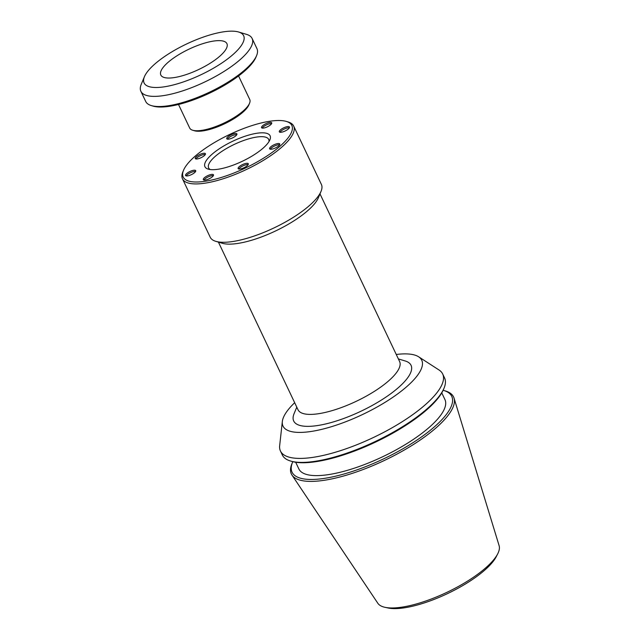 <?xml version="1.0" encoding="UTF-8"?>
<svg xmlns="http://www.w3.org/2000/svg" width="640" height="640" viewBox="0 0 640 640"><rect width="100%" height="100%" fill="white"/><g stroke="black" fill="none" stroke-linecap="round" stroke-linejoin="round"><path stroke-width="0.96" d="M280.728 145.584A60.136 18.528 154.6 0 1 214.904 179.264A60.136 18.528 154.6 0 1 183.552 170.232A60.136 18.528 154.6 0 1 229.568 134.512A60.136 18.528 154.6 0 1 286.328 121.424A60.136 18.528 154.6 0 1 280.728 145.584M183.552 170.232L182.856 171.888A61.536 18.968 -25.4 0 0 182.496 178.856A61.536 18.968 -25.4 0 0 223.664 178.608A61.536 18.968 -25.4 0 0 282.312 146.664A61.536 18.968 -25.4 0 0 293.68 126.064A61.536 18.968 -25.4 0 0 288.048 121.936L286.328 121.424M263.432 147.856A36.064 11.112 -25.4 0 0 269.88 139.872A36.064 11.112 -25.4 0 0 232.744 141.216A36.064 11.112 -25.4 0 0 208.24 169.136A36.064 11.112 -25.4 0 0 263.432 147.856M196.296 156.656A5.632 1.736 154.6 0 1 201.664 153.728A5.632 1.736 154.6 0 1 205.424 153.712A5.632 1.736 154.6 0 1 201.088 157.688A5.632 1.736 154.6 0 1 195.256 158.536A5.632 1.736 154.6 0 1 196.296 156.656M204.344 177.776A5.632 1.736 154.6 0 1 209.712 174.856A5.632 1.736 154.6 0 1 213.48 174.832A5.632 1.736 154.6 0 1 209.136 178.816A5.632 1.736 154.6 0 1 203.312 179.664A5.632 1.736 154.6 0 1 204.344 177.776M270.64 146.912A5.632 1.736 154.6 0 1 276.008 143.984A5.632 1.736 154.6 0 1 279.768 143.96A5.632 1.736 154.6 0 1 275.432 147.944A5.632 1.736 154.6 0 1 269.6 148.792A5.632 1.736 154.6 0 1 270.64 146.912M262.592 125.784A5.632 1.736 154.6 0 1 267.952 122.864A5.632 1.736 154.6 0 1 271.72 122.84A5.632 1.736 154.6 0 1 267.376 126.824A5.632 1.736 154.6 0 1 261.552 127.672A5.632 1.736 154.6 0 1 262.592 125.784M280.344 129.952A5.632 1.736 154.6 0 1 285.712 127.032A5.632 1.736 154.6 0 1 289.472 127.008A5.632 1.736 154.6 0 1 285.136 130.992A5.632 1.736 154.6 0 1 279.304 131.84A5.632 1.736 154.6 0 1 280.344 129.952M239.16 166.72A5.632 1.736 154.6 0 1 244.528 163.792A5.632 1.736 154.6 0 1 248.296 163.776A5.632 1.736 154.6 0 1 243.952 167.752A5.632 1.736 154.6 0 1 238.12 168.6A5.632 1.736 154.6 0 1 239.16 166.72M186.592 173.608A5.632 1.736 154.6 0 1 191.96 170.688A5.632 1.736 154.6 0 1 195.72 170.664A5.632 1.736 154.6 0 1 191.384 174.648A5.632 1.736 154.6 0 1 185.552 175.496A5.632 1.736 154.6 0 1 186.592 173.608M227.776 136.848A5.632 1.736 154.6 0 1 233.136 133.92A5.632 1.736 154.6 0 1 236.904 133.896A5.632 1.736 154.6 0 1 232.568 137.88A5.632 1.736 154.6 0 1 226.736 138.728A5.632 1.736 154.6 0 1 227.776 136.848M182.496 178.856L210.208 237.216A61.536 18.968 -25.4 0 0 215.84 241.344A61.536 18.968 -25.4 0 0 273.936 227.952A61.536 18.968 -25.4 0 0 321.024 191.392A61.536 18.968 -25.4 0 0 321.392 184.424L293.68 126.064M210.192 169.536A33.248 10.248 154.6 0 1 208.632 167.928A33.248 10.248 154.6 0 1 214.768 156.8A33.248 10.248 154.6 0 1 246.456 139.544A33.248 10.248 154.6 0 1 268.696 139.408A33.248 10.248 154.6 0 1 268.952 141.632M195.936 158.96A5.632 1.736 154.6 0 1 196.872 157.864A5.632 1.736 154.6 0 1 205.32 154.504M203.992 180.08A5.632 1.736 154.6 0 1 204.92 178.984A5.632 1.736 154.6 0 1 213.376 175.624M270.28 149.208A5.632 1.736 154.6 0 1 271.216 148.12A5.632 1.736 154.6 0 1 279.664 144.752M262.232 128.088A5.632 1.736 154.6 0 1 263.16 126.992A5.632 1.736 154.6 0 1 271.616 123.632M279.984 132.256A5.632 1.736 154.6 0 1 280.92 131.16A5.632 1.736 154.6 0 1 289.368 127.8M238.8 169.016A5.632 1.736 154.6 0 1 239.736 167.928A5.632 1.736 154.6 0 1 248.184 164.568M186.232 175.912A5.632 1.736 154.6 0 1 187.168 174.816A5.632 1.736 154.6 0 1 195.616 171.456M227.416 139.144A5.632 1.736 154.6 0 1 228.352 138.056A5.632 1.736 154.6 0 1 236.8 134.688M215.84 241.344L222.32 243.272A56.224 17.328 -25.4 0 0 275.4 231.04A56.224 17.328 -25.4 0 0 318.424 197.64L321.024 191.392M294.672 402.704A76.792 23.664 -25.4 0 0 282.336 421.512A76.792 23.664 -25.4 0 0 362.528 414.528A76.792 23.664 -25.4 0 0 418.624 356.792A76.792 23.664 -25.4 0 0 396.256 354.472M398.368 358.928L405.104 360.936A64.952 20.016 154.6 0 1 360.96 411.232A64.952 20.016 154.6 0 1 294.088 413.648L296.784 407.16M292.8 461.672A88.384 27.24 -25.4 0 0 292.584 462.168L291.896 463.824A89.792 27.672 -25.4 0 0 291.992 475.096L377.824 603.256A67.208 20.712 -25.4 0 0 385.04 607.328L388.16 608A64.48 19.872 -25.4 0 0 447.552 593.592A64.48 19.872 -25.4 0 0 496.256 556.672L497.712 553.832A67.208 20.712 -25.4 0 0 499.112 545.664L454.048 398.144A89.792 27.672 -25.4 0 0 445.376 390.944L443.656 390.432A88.384 27.24 -25.4 0 0 443.136 390.288M385.04 607.328A67.208 20.712 -25.4 0 0 446.952 592.32A67.208 20.712 -25.4 0 0 497.712 553.832M291.992 475.096A89.792 27.672 -25.4 0 0 384.344 460.48A89.792 27.672 -25.4 0 0 454.048 398.144M292.584 462.168A88.384 27.24 -25.4 0 0 383.584 458.88A88.384 27.24 -25.4 0 0 443.656 390.432M295.68 462.248L298.864 468.952A80.856 24.92 -25.4 0 0 382.592 456.784A80.856 24.92 -25.4 0 0 444.944 399.592L441.76 392.88M282.336 421.512L279.664 445.664A89.792 27.672 -25.4 0 0 280.448 451.016L282.344 455.008A89.792 27.672 -25.4 0 0 290.568 461.032L291.768 461.392A88.808 27.368 -25.4 0 0 375.6 442.064A88.808 27.368 -25.4 0 0 443.56 389.312L444.048 388.152A89.792 27.672 -25.4 0 0 444.576 377.976L442.68 373.984A89.792 27.672 -25.4 0 0 439.032 369.992L418.624 356.792M290.568 461.032A89.792 27.672 -25.4 0 0 375.328 441.488A89.792 27.672 -25.4 0 0 444.048 388.152M280.448 451.016A89.792 27.672 -25.4 0 0 373.432 437.496A89.792 27.672 -25.4 0 0 442.68 373.984M218.416 242.104L298.024 409.768A56.224 17.328 -25.4 0 0 356.248 401.304A56.224 17.328 -25.4 0 0 399.608 361.536L319.992 193.872M192.72 130.248L194.44 130.76A31.84 9.808 -25.4 0 0 224.496 123.832A31.84 9.808 -25.4 0 0 248.856 104.92L249.544 103.264A33.248 10.248 154.6 0 1 243.6 110.624A33.248 10.248 154.6 0 1 192.72 130.248A33.248 10.248 154.6 0 1 189.68 128.016L178.504 104.48M238.568 75.96L249.744 99.496A33.248 10.248 154.6 0 1 249.544 103.264M151.344 105.592L153.064 106.104A60.168 18.544 -25.4 0 0 209.856 93.008A60.168 18.544 -25.4 0 0 255.904 57.272L256.592 55.616A61.576 18.976 154.6 0 1 245.584 69.248A61.576 18.976 154.6 0 1 151.344 105.592A61.576 18.976 154.6 0 1 145.712 101.464L140.888 91.304A61.576 18.976 154.6 0 1 141.248 84.328L144.416 76.72A55.104 16.984 154.6 0 1 186.584 43.992A55.104 16.984 154.6 0 1 238.6 32A55.104 16.984 154.6 0 1 233.464 54.136A55.104 16.984 154.6 0 1 173.144 84.992A55.104 16.984 154.6 0 1 144.416 76.72M238.6 32L246.496 34.352A61.576 18.976 154.6 0 1 252.128 38.48L256.952 48.64A61.576 18.976 154.6 0 1 256.592 55.616M252.128 38.48A61.576 18.976 154.6 0 1 240.76 59.088A61.576 18.976 154.6 0 1 182.08 91.056A61.576 18.976 154.6 0 1 140.888 91.304M220.168 55.88A36.592 11.28 154.6 0 1 163.512 77.256A36.592 11.28 154.6 0 1 189.032 49.144A36.592 11.28 154.6 0 1 226.944 47.136A36.592 11.28 154.6 0 1 220.168 55.88"/></g></svg>
